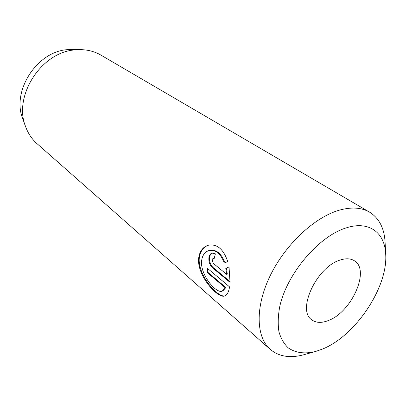 <?xml version="1.0" encoding="UTF-8"?>
<svg xmlns="http://www.w3.org/2000/svg" width="406" height="406" viewBox="0 0 406 406"><rect width="100%" height="100%" fill="white"/><g stroke="black" fill="none" stroke-linecap="round" stroke-linejoin="round"><path stroke-width="0.61" d="M212.064 259.683L213.038 258.343L214.14 258.622L215.388 253.872L212.033 253.07C210.486 253.603 209.46 254.958 208.963 257.145C208.481 261.51 209.658 265.057 212.495 267.798L230.035 282.368L229.02 266.843L225.797 268.371L226.624 274.324L213.18 263.266L212.064 259.683M230.075 281.612L213.165 267.584C210.323 264.849 209.151 261.302 209.633 256.942C210.08 254.943 210.993 253.623 212.374 252.989M225.015 262.809C221.245 253.227 216.058 249.091 209.46 250.406L208.791 250.609C215.408 249.289 220.6 253.456 224.371 263.118L227.725 261.52C223.432 248.98 216.89 243.564 208.105 245.29C202.63 247.122 199.458 251.563 198.595 258.617C197.108 275.958 217.986 298.948 224.706 295.974C227.101 295.096 228.72 292.061 229.557 286.875L207.466 268.346L207.344 272.629L225.234 287.768L222.148 291.158C216.119 293.797 200.254 274.994 201.574 261.104C202.244 255.521 204.644 252.019 208.791 250.609M225.031 295.847C218.108 298.111 197.732 275.446 199.255 258.414C200.051 251.715 202.995 247.345 208.085 245.32M322.668 348.998C355.565 335.691 387.994 287.255 385.7 254.293C384.924 232.75 369.171 220.443 346.354 227.842C318.756 236.114 286.616 273.969 279.663 307.002C278.029 316.112 277.785 324.353 278.942 331.732C280.861 338.447 283.967 343.831 288.255 347.886C295.583 352.915 304.632 354.139 315.396 351.55L322.668 348.998M315.396 351.55L303.85 354.722C290.224 358.422 279.034 356.651 270.289 349.414C256.034 337.107 254.978 307.215 270.031 276.034C285.017 244.869 314.183 217.484 338.99 210.272C351.236 206.801 361.411 207.42 369.526 212.13C379.138 218.164 384.33 228.233 385.091 242.336L385.7 254.293M340.05 260.084C316.7 266.874 296.563 310.351 311.772 319.816C316.01 322.943 321.496 323.196 328.221 320.583C351.444 312.402 370.495 270.132 354.433 260.799C350.682 258.383 345.887 258.145 340.05 260.084M369.526 212.13L101.053 55.186C95.136 51.74 88.528 49.892 81.225 49.649L67.071 49.674C36.642 51.785 11.414 91.462 22.797 118.897L25.588 126.616C28.11 133.472 31.937 139.172 37.068 143.709L270.289 349.414M81.225 49.649L74.679 49.933C41.113 52.247 13.012 96.435 25.588 126.616M222.239 291.122L222.813 290.929L225.909 287.544L225.234 287.768M225.909 287.544L208.004 272.421L207.344 272.629M208.004 272.421L208.09 268.868M225.797 268.371L226.477 268.158L227.304 274.101L226.624 274.324M226.477 268.158L229.04 266.94M213.165 267.584L212.495 267.798M213.708 258.135L213.038 258.343"/></g></svg>
